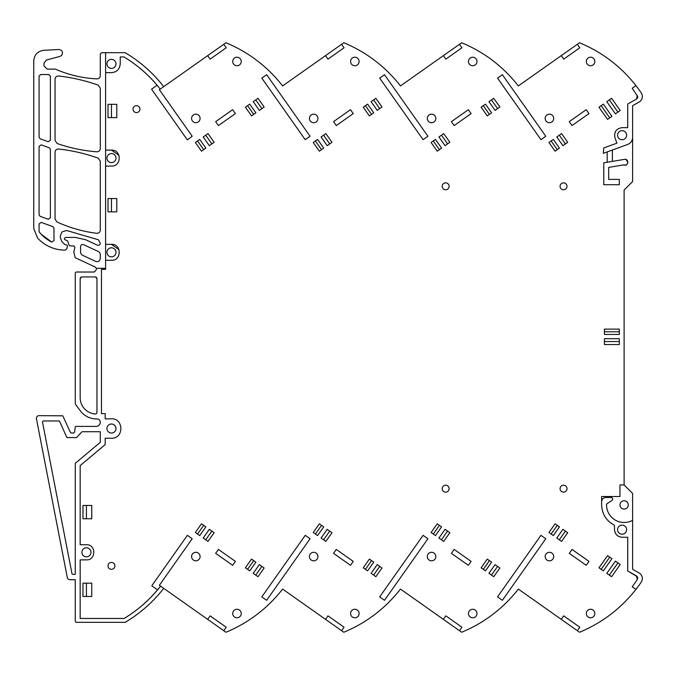 <?xml version="1.0" encoding="UTF-8"?>
<svg xmlns="http://www.w3.org/2000/svg" width="675" height="675" viewBox="0 0 675 675"><rect width="100%" height="100%" fill="white"/><g stroke="black" fill="none" stroke-linecap="round" stroke-linejoin="round"><path stroke-width="1.01" d="M124.124 618.469A133.296 133.296 0 0 0 160.557 586.128L159.368 585.284L192.206 538.743L187.372 535.334L151.782 585.79L157.545 589.857C147.985 601.239 136.839 610.782 124.124 618.469L80.165 618.469L80.165 559.87L86.442 559.87C96.196 560.334 96.196 544.269 86.442 544.733L80.165 544.733L80.165 465.598L105.182 444.606L105.182 438.227L111.459 438.227C123.964 438.826 123.964 418.238 111.459 418.837L105.182 418.837L105.182 413.623L101.461 413.623L101.461 269.359L105.604 269.359L105.604 268.296L102.921 268.296M207.655 55.654L223.754 44.297L226.209 47.782L210.111 59.13L207.655 55.654L163.704 86.662A137.135 137.135 0 0 0 125.499 52.878A137.135 137.135 0 0 0 125.179 52.692L105.604 52.692L105.604 268.296L96.331 268.296L96.55 269.359L94.449 271.966A2.725 2.725 0 0 1 93.892 272.025L76.587 272.025A1.333 1.333 0 0 0 75.263 273.35L75.263 403.118A2.658 2.658 0 0 0 75.786 404.705L80.333 410.805A20.233 20.233 0 0 0 96.55 418.947L97.082 418.947A3.198 3.198 0 0 1 100.28 422.145A4.261 4.261 0 0 1 96.019 426.406L76.072 426.406A1.063 1.063 0 0 0 75.263 426.786L74.604 432.084L73.541 433.055L71.373 433.055L70.403 432.422L62.817 415.817L39.057 415.648A2.658 2.658 0 0 0 36.45 418.821L67.306 577.564A2.658 2.658 0 0 0 69.913 579.715L75.263 579.715L75.263 620.975A1.333 1.333 0 0 0 76.587 622.308L125.179 622.308A137.135 137.135 0 0 0 125.499 622.122A137.135 137.135 0 0 0 163.704 588.338L207.655 619.346L210.111 615.87L226.209 627.218L223.754 630.703L225.948 632.256C247.793 623.152 266.161 609.415 281.062 591.038L282.606 589.081L325.519 619.346L327.974 615.87L344.064 627.218L341.609 630.703L343.811 632.256C365.648 623.152 384.024 609.415 398.925 591.038L400.469 589.081L443.382 619.346L445.837 615.87L461.928 627.218L459.472 630.703L461.675 632.256C483.511 623.152 501.879 609.415 516.788 591.038L518.333 589.081L561.246 619.346L563.701 615.87L579.791 627.218L577.336 630.703L579.538 632.256C602.049 622.865 620.848 608.58 635.934 589.41A138.409 138.409 0 0 0 641.25 582.12A6.387 6.387 0 0 0 639.09 572.957L632.627 569.337L632.627 521.167A0.532 0.532 0 0 0 631.859 520.687A17.567 17.567 0 0 1 606.572 504.031L611.955 500.394A1.595 1.595 0 0 0 611.061 497.475L605.897 497.475C603.315 497.72 601.889 499.146 601.636 501.727L601.636 504.925C602.007 514.122 606.26 520.881 614.393 525.192L614.528 529.883C615.068 534.372 617.591 536.827 622.088 537.249L627.725 537.249L627.725 570.991L637.36 576.737M637.411 576.813L637.757 577.935M637.765 578.028L637.301 579.58L632.213 586.786L635.943 589.402A138.409 138.409 0 0 0 635.943 589.402L632.213 586.786M604.96 516.687L605.23 517.109M223.754 44.297L225.948 42.744C247.793 51.848 266.161 65.585 281.062 83.962L282.606 85.919L343.811 42.744C365.648 51.848 384.024 65.585 398.925 83.962L400.469 85.919L461.675 42.744C483.511 51.848 501.879 65.585 516.788 83.962L518.333 85.919L579.538 42.744C602.049 52.135 620.848 66.42 635.934 85.59A138.409 138.409 0 0 1 641.25 92.88A6.387 6.387 0 0 1 639.09 102.043L632.627 105.663L632.627 181.524L624.113 190.038L624.113 484.962L619.962 484.962L619.962 496.513L601.636 496.513L601.636 504.925M623.692 164.886L608.673 167.392L608.673 179.39L619.321 179.39L619.321 184.714L603.771 184.714L603.771 162.818L624.476 159.351C629.471 158.532 628.265 167.062 623.692 164.886C626.324 165.502 627.708 164.455 627.843 161.755L625.742 159.418M627.725 127.642L627.725 104.009L627.725 127.642L622.088 127.642C616.233 128.588 613.862 131.971 614.976 137.793L616.933 143.151L603.728 147.96L603.349 153.318L627.725 144.442C630.83 143.134 632.458 140.805 632.627 137.438M635.943 85.598A138.409 138.409 0 0 0 635.934 85.59L632.213 88.214L637.748 96.576M637.757 96.66L637.588 97.833M637.546 97.917L636.466 99.115L627.725 104.009M124.327 57.147C136.78 64.733 147.707 74.107 157.106 85.269L151.571 89.168L187.338 139.877L192.206 136.257L159.368 89.716L160.22 89.117A132.874 132.874 0 0 0 124.006 56.953L120.243 56.953L120.243 63.872C119.72 69.204 116.792 72.132 111.459 72.655L105.604 72.655M114.936 71.938L115.661 71.584M118.96 155.368L111.459 150.112L105.604 150.112M118.96 249.598L111.459 244.342L105.604 244.342M590.574 609.263A4.261 4.261 0 0 0 586.313 613.524A4.261 4.261 0 0 0 590.574 617.785A4.261 4.261 0 0 0 594.835 613.524A4.261 4.261 0 0 0 590.574 609.263M313.698 552.302A4.261 4.261 0 0 0 309.437 556.563A4.261 4.261 0 0 0 313.698 560.824A4.261 4.261 0 0 0 317.959 556.563A4.261 4.261 0 0 0 313.698 552.302M195.834 122.698A4.261 4.261 0 0 0 200.095 118.437A4.261 4.261 0 0 0 195.834 114.176A4.261 4.261 0 0 0 191.582 118.437A4.261 4.261 0 0 0 195.834 122.698M313.698 114.176A4.261 4.261 0 0 0 309.437 118.437A4.261 4.261 0 0 0 313.698 122.698A4.261 4.261 0 0 0 317.959 118.437A4.261 4.261 0 0 0 313.698 114.176M236.984 57.215A4.261 4.261 0 0 0 232.732 61.476A4.261 4.261 0 0 0 236.984 65.737A4.261 4.261 0 0 0 241.245 61.476A4.261 4.261 0 0 0 236.984 57.215M472.711 609.263A4.261 4.261 0 0 0 468.45 613.524A4.261 4.261 0 0 0 472.711 617.785A4.261 4.261 0 0 0 476.972 613.524A4.261 4.261 0 0 0 472.711 609.263M431.561 114.176A4.261 4.261 0 0 0 427.3 118.437A4.261 4.261 0 0 0 431.561 122.698A4.261 4.261 0 0 0 435.822 118.437A4.261 4.261 0 0 0 431.561 114.176M549.425 114.176A4.261 4.261 0 0 0 545.164 118.437A4.261 4.261 0 0 0 549.425 122.698A4.261 4.261 0 0 0 553.686 118.437A4.261 4.261 0 0 0 549.425 114.176M431.561 560.824A4.261 4.261 0 0 0 435.822 556.563A4.261 4.261 0 0 0 431.561 552.302A4.261 4.261 0 0 0 427.3 556.563A4.261 4.261 0 0 0 431.561 560.824M236.984 617.785A4.261 4.261 0 0 0 241.245 613.524A4.261 4.261 0 0 0 236.984 609.263A4.261 4.261 0 0 0 232.732 613.524A4.261 4.261 0 0 0 236.984 617.785M549.425 552.302A4.261 4.261 0 0 0 545.164 556.563A4.261 4.261 0 0 0 549.425 560.824A4.261 4.261 0 0 0 553.686 556.563A4.261 4.261 0 0 0 549.425 552.302M590.574 65.737A4.261 4.261 0 0 0 594.835 61.476A4.261 4.261 0 0 0 590.574 57.215A4.261 4.261 0 0 0 586.313 61.476A4.261 4.261 0 0 0 590.574 65.737M195.834 552.302A4.261 4.261 0 0 0 191.582 556.563A4.261 4.261 0 0 0 195.834 560.824A4.261 4.261 0 0 0 200.095 556.563A4.261 4.261 0 0 0 195.834 552.302M354.848 617.785A4.261 4.261 0 0 0 359.108 613.524A4.261 4.261 0 0 0 354.848 609.263A4.261 4.261 0 0 0 350.587 613.524A4.261 4.261 0 0 0 354.848 617.785M354.848 57.215A4.261 4.261 0 0 0 350.587 61.476A4.261 4.261 0 0 0 354.848 65.737A4.261 4.261 0 0 0 359.108 61.476A4.261 4.261 0 0 0 354.848 57.215M472.711 57.215A4.261 4.261 0 0 0 468.45 61.476A4.261 4.261 0 0 0 472.711 65.737A4.261 4.261 0 0 0 476.972 61.476A4.261 4.261 0 0 0 472.711 57.215M163.704 588.338L160.557 586.128M223.754 630.703L207.655 619.346M341.609 630.703L325.519 619.346M459.472 630.703L443.382 619.346M577.336 630.703L561.246 619.346M627.725 570.991L636.466 575.885L637.301 579.58M612.402 150.019L612.402 161.376M607.188 151.917L607.188 162.245M637.301 95.42L636.466 99.115M577.336 44.297L579.791 47.782L563.701 59.13L561.246 55.654M459.472 44.297L461.928 47.782L445.837 59.13L443.382 55.654M341.609 44.297L344.064 47.782L327.974 59.13L325.519 55.654M163.704 86.662L160.22 89.117M105.604 166.084L111.459 166.084C121.762 166.573 121.762 149.622 111.459 150.112M105.604 260.305L111.459 260.305C121.762 260.795 121.762 243.852 111.459 244.342M136.477 105.663A3.459 3.459 0 0 0 133.017 109.122A3.459 3.459 0 0 0 136.477 112.582A3.459 3.459 0 0 0 139.936 109.122A3.459 3.459 0 0 0 136.477 105.663M205.723 539.806L207.993 541.409L214.127 532.71L209.343 529.327L203.2 538.034L205.723 539.806L211.857 531.107M313.234 142.493L319.376 151.192L323.722 148.12L317.587 139.421L313.234 142.493M329.721 143.893L327.206 145.673L321.064 136.966L325.848 133.591L331.99 142.29L329.721 143.893L323.578 135.194M195.37 142.493L201.513 151.192L205.858 148.12L199.724 139.421L195.37 142.493M211.857 143.893L209.343 145.673L203.2 136.966L207.993 133.591L214.127 142.29L211.857 143.893L205.723 135.194M481.123 107.207L487.266 115.906L491.611 112.835L485.477 104.136L481.123 107.207M497.61 108.608L495.096 110.379L488.953 101.68L493.737 98.305L499.88 107.004L497.61 108.608L491.468 99.908M604.412 331.779L604.412 334.437L619.321 334.437L619.321 331.779L604.412 331.779L604.412 329.113L619.321 329.113L619.321 331.779M619.321 338.698L604.412 338.698L604.412 344.554L619.321 344.554L619.321 338.698M245.396 107.207L251.539 115.906L255.884 112.835L249.75 104.136L245.396 107.207M261.883 108.608L259.369 110.379L253.226 101.68L258.019 98.305L264.153 107.004L261.883 108.608L255.741 99.908M363.26 107.207L369.402 115.906L373.748 112.835L367.613 104.136L363.26 107.207M379.747 108.608L377.232 110.379L371.09 101.68L375.874 98.305L382.016 107.004L379.747 108.608L373.604 99.908M431.097 142.493L437.24 151.192L441.585 148.12L435.451 139.421L431.097 142.493M447.584 143.893L445.07 145.673L438.927 136.966L443.711 133.591L449.854 142.29L447.584 143.893L441.442 135.194M363.26 567.793L369.402 559.094L373.748 562.165L367.613 570.864L363.26 567.793M373.604 575.092L375.874 576.695L382.016 567.996L377.232 564.621L371.09 573.32L373.604 575.092L379.747 566.392M245.396 567.793L251.539 559.094L255.884 562.165L249.75 570.864L245.396 567.793M255.741 575.092L258.019 576.695L264.153 567.996L259.369 564.621L253.226 573.32L255.741 575.092L261.883 566.392M431.097 532.508L437.24 523.808L441.585 526.88L435.451 535.579L431.097 532.508M441.442 539.806L443.711 541.409L449.854 532.71L445.07 529.327L438.927 538.034L441.442 539.806L447.584 531.107M327.206 529.327L321.064 538.034L325.848 541.409L331.99 532.71L327.206 529.327M315.411 534.043L317.587 535.579L323.722 526.88L319.376 523.808L313.234 532.508L315.411 534.043L321.553 525.344M617.92 112.084L615.406 113.864L606.817 101.68L611.601 98.305L620.198 110.481L617.92 112.084L609.331 99.908M601.163 105.671L603.34 104.136L611.93 116.311L609.753 117.847L601.163 105.671L598.987 107.207L607.576 119.382L609.753 117.847M556.791 136.966L561.575 133.591L567.717 142.29L562.925 145.673L556.791 136.966M551.138 140.957L553.314 139.421L559.448 148.12L555.095 151.192L548.961 142.493L551.138 140.957L557.272 149.656M111.459 569.337A3.459 3.459 0 0 0 114.919 565.878A3.459 3.459 0 0 0 111.459 562.418A3.459 3.459 0 0 0 108 565.878A3.459 3.459 0 0 0 111.459 569.337M197.547 534.043L199.724 535.579L205.858 526.88L203.69 525.344L201.513 523.808L195.37 532.508L197.547 534.043L203.69 525.344M565.447 531.107L567.717 532.71L561.575 541.409L556.791 538.034L562.925 529.327L565.447 531.107L559.305 539.806M551.138 534.043L553.314 535.579L559.448 526.88L555.095 523.808L548.961 532.508L551.138 534.043L557.272 525.344M617.92 562.916L620.198 564.519L611.601 576.695L606.817 573.32L615.406 561.136L617.92 562.916L609.331 575.092M601.163 569.329L598.987 567.793L607.576 555.618L609.753 557.153L601.163 569.329L603.34 570.864L611.93 558.689L609.753 557.153M491.468 575.092L493.737 576.695L499.88 567.996L495.096 564.621L488.953 573.32L491.468 575.092L497.61 566.392M333.526 121.66L350.494 109.696L353.253 113.611L336.293 125.575L333.526 121.66M586.221 565.304L569.253 553.34L572.012 549.425L588.98 561.389L586.221 565.304M468.357 565.304L451.389 553.34L454.148 549.425L471.116 561.389L468.357 565.304M471.116 113.611L454.148 125.575L451.389 121.66L468.357 109.696L471.116 113.611M588.98 113.611L572.012 125.575L569.253 121.66L586.221 109.696L588.98 113.611M379.679 78.114L384.505 74.706L427.925 136.257L423.098 139.666L379.679 78.114M218.43 549.425L235.389 561.389L232.63 565.304L215.662 553.34L218.43 549.425M379.679 596.886L384.505 600.294L427.925 538.743L423.098 535.334L379.679 596.886M545.788 538.743L540.962 535.334L497.542 596.886L502.369 600.294L545.788 538.743M545.788 136.257L540.962 139.666L497.542 78.114L502.369 74.706L545.788 136.257M310.07 538.743L305.235 535.334L261.816 596.886L266.642 600.294L310.07 538.743M261.816 78.114L266.642 74.706L310.07 136.257L305.235 139.666L261.816 78.114M235.389 113.611L218.43 125.575L215.662 121.66L232.63 109.696L235.389 113.611M336.293 549.425L353.253 561.389L350.494 565.304L333.526 553.34L336.293 549.425M86.442 518.763L91.758 518.763L91.758 505.457L82.974 505.457L82.974 518.763L86.442 518.763L86.442 505.457M111.459 104.33L116.783 104.33L116.783 117.636L111.459 117.636L111.459 104.33L108 104.33L108 117.636L111.459 117.636M111.459 198.56L108 198.56L108 211.866L116.783 211.866L116.783 198.56L111.459 198.56L111.459 211.866M91.758 583.183L82.974 583.183L82.974 596.489L91.758 596.489L91.758 583.183M445.669 182.849A3.459 3.459 0 0 0 442.209 186.308A3.459 3.459 0 0 0 445.669 189.776A3.459 3.459 0 0 0 449.128 186.308A3.459 3.459 0 0 0 445.669 182.849M481.123 567.793L487.266 559.094L491.611 562.165L485.477 570.864L481.123 567.793M563.532 492.151A3.459 3.459 0 0 0 566.992 488.692A3.459 3.459 0 0 0 563.532 485.224A3.459 3.459 0 0 0 560.073 488.692A3.459 3.459 0 0 0 563.532 492.151M445.669 492.151A3.459 3.459 0 0 0 449.128 488.692A3.459 3.459 0 0 0 445.669 485.224A3.459 3.459 0 0 0 442.209 488.692A3.459 3.459 0 0 0 445.669 492.151M95.251 413.994A1.595 1.595 0 0 0 96.972 412.4L96.972 278.522L95.378 276.927L81.759 276.927L80.165 278.522L80.165 397.659A16.386 16.386 0 0 0 95.251 413.994M58.784 420.972L43.58 420.972A1.063 1.063 0 0 0 42.533 422.238L71.947 573.531A1.063 1.063 0 0 0 72.984 574.4L75.263 574.4L75.263 463.928A1.333 1.333 0 0 1 75.735 462.907L100.28 442.319L100.28 431.73L82.46 431.73A1.063 1.063 0 0 0 81.683 432.068L76.857 437.24A1.063 1.063 0 0 1 76.072 437.586L67.559 437.586L66.589 436.953L59.754 421.605L58.784 420.972A1.063 1.063 0 0 1 59.366 421.141M86.442 547.779A4.522 4.522 0 0 0 81.911 552.302A4.522 4.522 0 0 0 86.442 556.824A4.522 4.522 0 0 0 90.965 552.302A4.522 4.522 0 0 0 86.442 547.779M111.459 424.01A4.522 4.522 0 0 0 106.937 428.532A4.522 4.522 0 0 0 111.459 433.055A4.522 4.522 0 0 0 115.982 428.532A4.522 4.522 0 0 0 111.459 424.01M67.289 245.287L66.437 244.873L67.289 245.287L67.466 246.215L67.289 245.287M622.088 525.15A4.522 4.522 0 0 0 617.566 529.681A4.522 4.522 0 0 0 622.088 534.203A4.522 4.522 0 0 0 626.611 529.681A4.522 4.522 0 0 0 622.088 525.15M603.264 498.378L602.826 498.783M624.113 484.962L632.627 493.476L632.627 521.167M622.088 139.733A4.522 4.522 0 0 0 626.611 135.211A4.522 4.522 0 0 0 622.088 130.68A4.522 4.522 0 0 0 617.566 135.211A4.522 4.522 0 0 0 622.088 139.733M111.459 59.349A4.522 4.522 0 0 0 106.937 63.872A4.522 4.522 0 0 0 111.459 68.394A4.522 4.522 0 0 0 115.982 63.872A4.522 4.522 0 0 0 111.459 59.349M111.459 247.801A4.522 4.522 0 0 0 106.937 252.323A4.522 4.522 0 0 0 111.459 256.846A4.522 4.522 0 0 0 115.982 252.323A4.522 4.522 0 0 0 111.459 247.801M111.459 162.624A4.522 4.522 0 0 0 115.982 158.102A4.522 4.522 0 0 0 111.459 153.571A4.522 4.522 0 0 0 106.937 158.102A4.522 4.522 0 0 0 111.459 162.624M105.604 52.692L101.613 52.692L100.28 54.025L100.28 75.693C100.069 77.701 98.955 78.764 96.938 78.882C82.485 78.173 68.631 74.925 55.375 69.128L47.191 69.128L43.993 65.931L43.993 63.138L46.364 60.05L59.957 56.405L61.712 55.308C63.264 52.253 62.378 50.313 59.046 49.503L43.723 50.296C37.614 51.224 34.29 54.768 33.75 60.919L33.75 228.614L37.572 238.089C45.09 245.995 54.304 250.012 65.213 250.138L66.732 248.957L67.466 246.215M66.437 244.873L64.859 244.561L61.923 241.633L60.37 237.87L60.37 235.735L61.923 231.972L66.538 230.479L98.356 239.76L100.28 243.211C99.968 244.949 98.955 245.59 97.251 245.143L85.607 239.709L75.263 237.414L65.678 237.414C63.965 238.309 63.965 239.195 65.678 240.081L67.525 240.781L69.145 245.236L70.149 245.936L73.87 245.936L74.9 247.278L73.778 252.129L75.263 257.74L95.015 266.946L96.331 268.296M48.237 219.282L50.38 217.78L50.38 149.31L49.334 147.817L41.217 144.863L39.074 146.357L39.074 214.827L40.12 216.329L48.237 219.282M48.237 141.75L50.38 140.248L50.38 76.132L48.786 74.528L40.669 74.528L39.074 76.132L39.074 137.295L40.12 138.797L48.237 141.75M39.074 231.778A37.268 37.268 0 0 0 41.183 234.233L39.074 231.778L39.074 223.889L41.217 222.396L52.928 226.657L53.983 228.158L53.983 240.621L51.671 242.047L41.183 234.233A37.268 37.268 0 0 0 51.671 242.047M100.28 161.156L100.28 230.124C100.027 232.251 98.828 233.305 96.685 233.297C82.848 231.542 69.584 227.753 56.902 221.94L55.046 219.038L55.046 152.179C55.291 150.069 56.472 149.015 58.59 149.006C72.107 150.525 85.278 153.562 98.094 158.127L100.28 161.156M55.046 140.493L57.181 143.505C70.073 148.019 83.337 150.778 96.955 151.799C98.963 151.664 100.069 150.601 100.28 148.601L100.28 88.155L98.162 85.143C85.32 80.57 72.132 77.515 58.59 75.997C56.472 76.005 55.291 77.068 55.046 79.169L55.046 140.493M81.81 254.914L95.732 261.411C98.297 262.086 99.807 261.115 100.28 258.517L100.28 253.783L99.048 251.851L83.616 244.654C81.903 244.207 80.89 244.848 80.587 246.586L80.587 252.99L81.81 254.914M315.411 140.957L321.553 149.656M197.547 140.957L203.69 149.656M483.3 105.671L489.434 114.37M619.321 341.55L604.412 341.55M247.573 105.671L253.716 114.37M365.437 105.671L371.571 114.37M433.274 140.957L439.408 149.656M365.437 569.329L371.571 560.63M247.573 569.329L253.716 560.63M433.274 534.043L439.408 525.344M329.721 531.107L323.578 539.806M565.447 143.893L559.305 135.194M86.442 596.489L86.442 583.183M563.532 182.849A3.459 3.459 0 0 0 560.073 186.308A3.459 3.459 0 0 0 563.532 189.776A3.459 3.459 0 0 0 566.992 186.308A3.459 3.459 0 0 0 563.532 182.849M483.3 569.329L489.434 560.63M81.759 276.927L80.705 277.324M80.3 277.872L80.165 278.522M96.972 278.522L96.55 277.442L95.378 276.927M66.589 436.953A1.063 1.063 0 0 0 67.559 437.586M624.113 509.077A4.151 4.151 0 0 0 628.265 504.925A4.151 4.151 0 0 0 624.113 500.774A4.151 4.151 0 0 0 619.962 504.925A4.151 4.151 0 0 0 624.113 509.077"/></g></svg>

